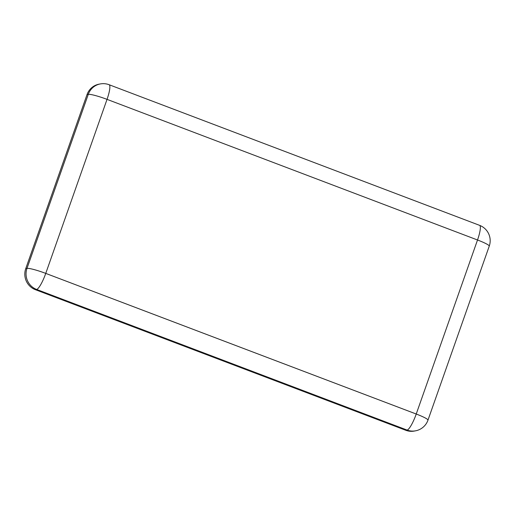 <?xml version="1.0" encoding="UTF-8"?>
<svg xmlns="http://www.w3.org/2000/svg" width="515" height="515" viewBox="0 0 515 515"><rect width="100%" height="100%" fill="white"/><g stroke="black" fill="none" stroke-linecap="round" stroke-linejoin="round"><path stroke-width="0.77" d="M100.309 83.932L99.067 84.164A16.396 15.946 -100.5 0 0 87.035 94.586L25.75 268.618L26.992 268.386A16.396 15.946 79.5 0 0 36.61 289.443L407.095 430.07A16.396 15.946 79.5 0 0 415.489 430.836A16.396 16.396 0 0 0 427.965 420.163L489.25 246.125A16.396 16.396 0 0 0 479.607 225.351L109.122 84.724A16.396 16.396 0 0 0 100.309 83.932A16.396 15.946 79.5 0 0 88.284 94.354L26.992 268.386A16.396 1.931 -160.6 0 1 45.751 273.394L416.236 414.021A16.396 1.931 19.4 0 1 427.965 420.163M415.489 430.836L414.247 431.068A16.396 15.946 -100.5 0 1 405.846 430.302L407.095 430.07A16.396 3.27 110.8 0 0 416.236 414.021L477.521 239.99A16.396 1.931 19.4 0 1 489.25 246.125M25.75 268.618A16.396 15.946 -100.5 0 0 35.361 289.675L405.846 430.302M87.035 94.586L88.284 94.354A16.396 1.931 -160.6 0 1 107.036 99.363L45.751 273.394A16.396 3.27 110.8 0 1 36.61 289.443L35.361 289.675M479.607 225.351A16.396 3.27 -69.2 0 1 477.521 239.99L107.036 99.363A16.396 3.27 -69.2 0 0 109.122 84.724"/></g></svg>
